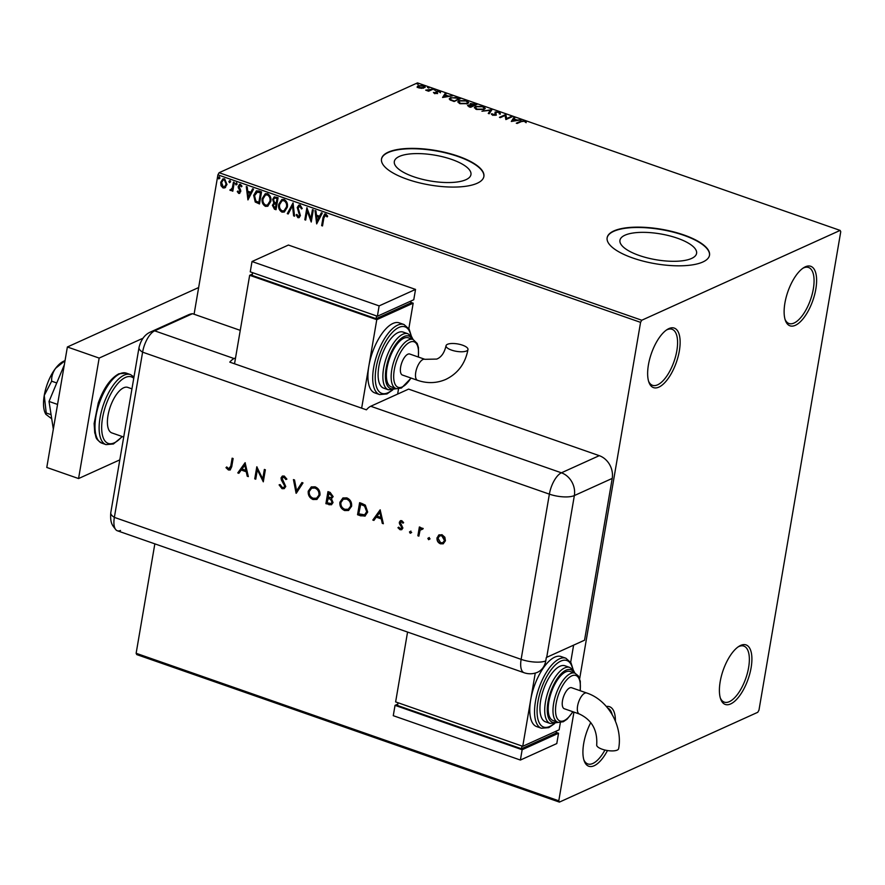 <?xml version="1.0" encoding="UTF-8"?>
<svg xmlns="http://www.w3.org/2000/svg" width="885" height="885" viewBox="0 0 885 885"><rect width="100%" height="100%" fill="white"/><g stroke="black" fill="none" stroke-linecap="round" stroke-linejoin="round"><path stroke-width="1.33" d="M590.782 722.547A31.528 13.242 109.2 0 0 584.166 760.834A31.528 13.242 109.2 0 0 594.167 765.735A31.528 13.242 109.2 0 0 607.475 750.535M604.931 750.038A29.67 12.467 -70.8 0 1 592.873 763.456A29.67 12.467 -70.8 0 1 587.795 763.932A29.67 12.467 -70.8 0 1 583.834 759.784M740.656 645.408A31.528 13.242 109.2 0 0 739.075 646.26A31.528 13.242 109.2 0 0 723.145 670.299A31.528 13.242 109.2 0 0 720.656 699.028A31.528 13.242 109.2 0 0 730.656 703.929A31.528 13.242 109.2 0 0 751.122 667.666A31.528 13.242 109.2 0 0 740.656 645.408M738.156 646.88A29.67 12.467 -70.8 0 1 738.776 646.581A29.67 12.467 -70.8 0 1 743.842 646.094A29.67 12.467 -70.8 0 1 747.471 672.843A29.67 12.467 -70.8 0 1 729.362 701.65A29.67 12.467 -70.8 0 1 724.284 702.126A29.67 12.467 -70.8 0 1 720.324 697.977M805.372 266.794A31.528 13.242 109.2 0 0 803.79 267.646A31.528 13.242 109.2 0 0 787.871 291.685A31.528 13.242 109.2 0 0 785.371 320.414A31.528 13.242 109.2 0 0 795.372 325.304A31.528 13.242 109.2 0 0 815.837 289.041A31.528 13.242 109.2 0 0 805.372 266.794M802.883 268.255A29.67 12.467 -70.8 0 1 803.491 267.956A29.67 12.467 -70.8 0 1 808.558 267.48A29.67 12.467 -70.8 0 1 812.187 294.229A29.67 12.467 -70.8 0 1 794.077 323.025A29.67 12.467 -70.8 0 1 789 323.512A29.67 12.467 -70.8 0 1 785.039 319.363M668.883 328.601A31.528 13.242 109.2 0 0 667.301 329.452A31.528 13.242 109.2 0 0 651.382 353.491A31.528 13.242 109.2 0 0 648.893 382.22A31.528 13.242 109.2 0 0 658.883 387.11A31.528 13.242 109.2 0 0 679.359 350.847A31.528 13.242 109.2 0 0 668.883 328.601M666.394 330.061A29.67 12.467 -70.8 0 1 667.002 329.762A29.67 12.467 -70.8 0 1 672.08 329.286A29.67 12.467 -70.8 0 1 675.697 356.035A29.67 12.467 -70.8 0 1 657.588 384.831A29.67 12.467 -70.8 0 1 652.522 385.318A29.67 12.467 -70.8 0 1 648.55 381.169M691.572 258.453A38.874 13.098 9.7 0 0 696.583 253.375A38.874 13.098 9.7 0 0 669.204 235.753A38.874 13.098 9.7 0 0 624.965 235.2A38.874 13.098 9.7 0 0 619.954 240.277A38.874 13.098 9.7 0 0 647.344 257.9A38.874 13.098 9.7 0 0 691.572 258.453M465.941 179.699A38.874 13.098 9.7 0 0 470.953 174.622A38.874 13.098 9.7 0 0 443.573 156.999A38.874 13.098 9.7 0 0 399.334 156.446A38.874 13.098 9.7 0 0 394.323 161.524A38.874 13.098 9.7 0 0 421.714 179.146A38.874 13.098 9.7 0 0 465.941 179.699M477.192 183.261A51.927 17.501 9.7 0 0 483.885 176.48A51.927 17.501 9.7 0 0 447.301 152.939A51.927 17.501 9.7 0 0 388.205 152.198A51.927 17.501 9.7 0 0 381.512 158.979A51.927 17.501 9.7 0 0 418.096 182.52A51.927 17.501 9.7 0 0 477.192 183.261M483.852 176.646A51.927 17.501 9.7 0 0 447.002 153.227A51.927 17.501 9.7 0 0 388.15 152.541A51.927 17.501 9.7 0 0 381.49 159.156M702.823 262.004A51.927 17.501 9.7 0 0 709.516 255.234A51.927 17.501 9.7 0 0 672.932 231.693A51.927 17.501 9.7 0 0 613.836 230.952A51.927 17.501 9.7 0 0 607.143 237.733A51.927 17.501 9.7 0 0 643.727 261.274A51.927 17.501 9.7 0 0 702.823 262.004M709.482 255.4A51.927 17.501 9.7 0 0 672.622 231.97A51.927 17.501 9.7 0 0 613.781 231.295A51.927 17.501 9.7 0 0 607.121 237.91M154.842 543.855L136.135 653.285L558.789 800.803L559.409 802.109L757.77 712.292L758.965 710.157L840.75 231.715L840.13 230.41L641.769 320.237L640.574 322.361L579.664 678.673M559.409 802.109L136.744 654.59L136.135 653.285M225.631 187.31L223.075 187.963L221.018 185.706L220.719 182.288L222.909 178.892L224.635 178.847L226.991 184.478L224.779 187.908M230.753 189.501L232.29 188.029L233.452 182.089L234.304 182.387L232.799 191.193L231.947 190.894L232.169 189.6L230.432 190.529L229.823 189.998L231.439 189.357M231.217 190.485L229.823 189.998M239.813 193.295L238.696 193.417L237.268 191.591L237.899 191.005L238.828 192.322L239.857 191.425L238.176 186.27L240.41 184.357L241.97 186.16L241.339 186.812L240.089 185.33L239.038 186.525L240.687 190.22L240.72 191.68L238.696 193.417L239.636 193.395M238.828 192.322L240.222 191.26L239.791 190.552M239.404 184.379L240.41 184.357M258.951 190.994L261.54 191.901L259.482 203.948L255.223 202.001L253.685 195.375L256.329 190.894L258.951 190.994M278.078 197.665L276.02 209.712L274.45 209.17L272.392 205.287L273.874 203.085L272.646 199.402L274.261 196.912L278.078 197.665M293.057 202.897L294.561 216.183L293.632 215.863L292.481 205.774L288.222 213.971L287.282 213.65L293.057 202.897M312.449 209.668L313.301 209.966L311.243 222.013L307.217 211.084L305.679 220.066L304.827 219.768L306.885 207.721L310.912 218.628L312.449 209.668M327.428 216.725L325.591 215.232L323.877 217.931L322.505 225.941L321.653 225.642L323.047 217.511L324.618 214.015L325.802 213.993L327.66 216.117L327.074 216.891L325.171 215.199M640.574 322.361L217.909 174.843L194.081 314.252M573.945 712.115L558.789 800.803M316.664 223.905L315.016 210.564L315.945 210.884L316.432 215.143L319.551 216.239L321.355 212.776L322.284 213.097L316.664 223.905M301.774 208.76L300.38 206.139L298.101 207.809L300.402 215.575L299.086 217.644L297.935 217.688L296.132 214.9L296.929 214.402L298.156 216.46L299.539 215.332L297.249 207.488L298.876 205.088L300.159 205.043L302.205 208.55L301.409 208.926L300.015 206.305L299.252 206.282M298.156 216.46L298.997 216.338M287.326 207.223L284.295 212.024L282.005 212.134C279.195 210.364 278.111 207.754 278.764 204.291L281.817 199.523L284.107 199.446C286.884 201.216 287.957 203.804 287.326 207.223M270.788 201.448L267.746 206.249L265.467 206.36C262.657 204.59 261.573 201.979 262.214 198.517L265.279 193.749L267.569 193.671C270.334 195.441 271.407 198.03 270.788 201.448M247.933 199.91L246.284 186.569L247.214 186.901L247.7 191.16L250.82 192.244L252.623 188.782L253.552 189.113L247.933 199.91M236.87 184.191L235.985 184.943L235.443 183.693L236.328 182.93L236.35 184.777L235.443 183.693L236.328 182.93M230.31 181.901L229.425 182.653L228.883 181.403L229.768 180.64L229.79 182.487L228.883 181.403L229.768 180.64M219.613 178.162L218.728 178.914L218.186 177.664L219.071 176.911L219.093 178.748L218.186 177.664L219.071 176.911M417.277 86.73L418.107 85.69L423.638 85.701L425.187 87.106L421.891 88.334L418.815 87.88L417.277 86.487M433.252 89.12L428.594 91.232L425.685 90.148L433.252 89.12M434.447 93.334L433.451 92.46L436.416 93.069L436.261 91.188L439.414 91.21L440.542 92.106L437.146 91.476L437.29 93.356L434.447 93.334M436.327 93.578L436.637 92.803M437.146 91.476L436.792 92.438L437.223 92.969L437.334 92.283M457.899 97.726L460.488 98.633L454.116 101.51L450.011 99.894L449.281 98.788L450.542 97.649L457.822 98.224M477.026 104.397L470.654 107.284L469.083 106.742L468.099 105.127L470.499 104.884L470.377 103.534L477.026 104.397M467.545 105.658L468.696 105.603M470.444 105.227L470.377 103.534L470.256 104.22L470.964 103.987M492.005 109.629L489.195 113.756L488.266 113.435L490.39 110.304L481.927 111.222L492.005 109.629M511.397 116.4L512.249 116.698L505.877 119.575L505.07 115.493L500.324 117.639L499.461 117.34L505.833 114.453L506.651 118.546L511.397 116.4L511.342 117.108M521.387 121.588L516.287 123.214L520.59 121.267L524.86 120.968L526.221 122.03L524.208 121.267L521.387 121.588M840.13 230.41L417.477 82.891L219.115 172.708L641.769 320.237M511.298 121.466L513.964 117.296L514.893 117.616L513.997 118.944L517.117 120.028L521.232 119.829L511.298 121.466M499.306 113.424L498.631 112.329L495.998 112.284L495.943 115.05L492.469 115.028L491.396 113.789L495.058 114.762L495.146 111.975L499.217 112.019L500.324 113.523L499.372 113.214L499.251 113.899M494.969 115.293L495.368 114.209M494.936 113.557L495.146 111.975L495.025 112.66L495.744 112.45M484.139 109.419L476.539 109.474L474.382 107.539L475.555 106.443L483.166 106.41L485.279 108.335L484.139 109.419M467.601 103.645L460.001 103.7L457.844 101.764L459.016 100.669L466.627 100.636L468.74 102.56L467.601 103.645M442.566 97.483L445.232 93.301L446.162 93.633L445.266 94.949L448.385 96.045L452.5 95.846L442.566 97.483M435.508 90.27L434.081 89.772L435.232 90.347M428.948 87.98L427.521 87.482L428.672 88.057M418.262 84.252L416.835 83.754L417.974 84.329M615.418 721.153A31.528 13.242 109.2 0 0 606.391 706.507M217.909 174.843L219.115 172.708M517.083 123.491L521.464 121.555M524.761 121.555L524.86 120.968M524.739 121.654L526.11 122.716M511.497 121.433L513.964 117.296M513.842 117.982L514.495 118.203M516.066 120.393L516.63 120.592M513.709 119.364L512.769 120.747L516.099 120.194L513.709 119.364M500.257 117.616L505.833 114.453M505.711 115.138L506.032 114.519M505.91 115.216L506.651 118.546M506.541 119.232L511.276 117.085M499.118 112.594L499.217 112.019M499.096 112.705L500.213 114.209M496.352 115.15L495.644 112.66M491.562 114.497L492.458 113.844M492.337 114.53L493.011 115.426M494.936 115.448L495.246 114.895L494.936 115.448M488.553 113.534L490.39 110.304M490.356 110.492L491.551 110.304M474.404 107.893L475.555 106.443M475.433 107.129L476.174 106.853M483.863 107.439L485.146 108.667M483.409 109.685L484.206 108.247L482.546 106.72L476.407 106.742L475.466 107.627L477.159 109.165L483.276 109.12L484.206 108.247M475.466 107.627L475.743 109.154M483.177 109.751L483.276 109.12M475.488 104.596L476.119 104.817M472.468 105.957L475.4 105.083L475.522 104.397L471.229 103.822L471.428 104.806L473.154 105.47L475.522 104.397M471.108 104.519L471.318 105.503M468.851 106.111L469.448 107.074M470.599 107.262L472.501 105.769L468.973 105.426L468.508 106.41M469.481 106.875L472.501 105.769M468.973 105.426L469.57 106.377M473.033 106.156L473.154 105.47M471.34 105.381L471.229 103.822M457.855 102.118L459.016 100.669M458.895 101.355L459.636 101.078M467.324 101.664L468.608 102.892M466.86 103.91L467.667 102.472L465.997 100.945L459.868 100.967L458.928 101.863L460.609 103.39L466.738 103.346L467.667 102.472M458.928 101.863L459.204 103.379M466.627 103.976L466.738 103.346M458.95 98.821L459.58 99.043M449.315 99.131L450.542 97.649M450.421 98.335L451.173 98.047M453.828 101.41L458.983 98.622L455.609 97.582L451.394 97.947L450.399 98.832L450.587 100.204M454.049 101.487L458.983 98.622M450.974 100.37L451.073 99.784L453.916 100.923M450.399 98.832L451.073 99.784M442.765 97.45L445.232 93.301M445.111 93.987L445.763 94.219M447.334 96.41L447.898 96.598M444.978 95.37L444.038 96.764L447.367 96.211L444.978 95.37M434.026 93.146L434.358 92.449M434.236 93.146L434.845 93.744M435.708 92.294L436.261 91.188M436.15 91.874L436.913 91.664M439.303 91.896L440.431 92.792M437.223 92.969L437.621 93.622M428.362 91.022L429.103 90.204M428.982 90.901L432.4 88.821M417.167 87.416L418.107 85.69M417.985 86.376L418.682 86.144M424.103 86.63L425.032 87.427M423.672 88.124L424.169 86.951L423.528 87.582L423.063 85.956L418.959 85.989L418.273 87.67M418.959 85.989L419.39 87.626L423.528 87.582L423.417 88.179M322.549 225.664L321.653 225.642M322.018 225.476L323.401 217.345L324.806 213.938M325.957 215.066L325.348 215.099M316.863 223.518L315.414 210.696M321.587 212.854L319.551 216.239M317.084 220.973L319.341 217.179L316.587 216.504L317.084 220.973L318.976 217.345L316.587 216.504M311.332 221.504L307.217 211.084M305.723 219.79L304.827 219.768M305.192 219.602L307.161 208.041M312.759 209.778L310.912 218.628M300.38 206.139L299.44 206.183M299.263 217.555L297.935 217.688M298.3 217.533L296.132 214.9M298.522 216.294L299.539 215.332M299.904 215.166L299.285 213.595M299.65 213.429L298.444 212.024M298.798 211.858L297.249 207.488M297.614 207.322L299.053 205.021M294.528 215.885L293.632 215.863M293.986 215.697L292.481 205.774M288.344 213.727L287.282 213.65M287.647 213.484L293.068 203.063M284.472 211.935L282.005 212.134M282.37 211.969C279.56 210.199 278.476 207.588 279.129 204.125L278.764 204.291M279.129 204.125L282.005 199.446M284.196 210.696L286.828 206.769C287.348 204.037 286.497 201.957 284.295 200.53L282.204 200.707M279.616 204.601C279.107 207.333 279.959 209.435 282.182 210.884L284.019 210.785L286.474 206.935C286.983 204.203 286.132 202.123 283.93 200.696L282.027 200.773L279.616 204.601M276.065 209.446L274.815 209.004L272.392 205.287M272.757 205.121L273.874 203.085M274.239 202.919L272.646 199.402M273.011 199.236L274.438 196.835M276.397 198.096L274.516 198.14L273.498 199.7L274.483 202.322L276.253 203.085L277.381 198.439L274.704 198.074M275.965 204.004L274.206 204.059L273.255 205.563L275.379 208.185L276.397 204.158L274.394 203.993M276.397 204.158L275.6 204.169M275.379 208.185L276.031 204.324M277.381 198.439L276.031 198.262M276.253 203.085L277.016 198.605M267.934 206.161L265.467 206.36M265.832 206.194C263.022 204.424 261.938 201.813 262.579 198.362L262.214 198.517M262.579 198.362L265.467 193.671M267.657 204.922L270.29 200.995C270.799 198.262 269.958 196.182 267.746 194.755L265.666 194.932M263.077 198.826C262.557 201.57 263.42 203.661 265.644 205.11L267.469 205.01L269.925 201.16C270.434 198.428 269.593 196.348 267.381 194.921L265.489 194.999L263.077 198.826M259.526 203.672L255.223 202.001M255.588 201.835L253.685 195.375M254.05 195.209L256.517 190.817M257.579 191.857L254.548 195.685L255.865 201.017L258.84 202.411L260.832 192.664L256.783 192.122M258.84 202.411L260.467 192.83L256.971 192.023M248.132 199.523L246.683 186.713M252.856 188.87L250.82 192.244M248.353 196.979L250.61 193.184L247.844 192.521L248.353 196.979L250.245 193.35L247.844 192.521M239.061 193.251L237.268 191.591M239.193 192.156L240.222 191.26L239.193 192.156M240.156 190.386L238.22 187.731M238.585 187.565L238.176 186.27M238.541 186.104L239.581 184.323M241.705 186.647L240.687 185.308L239.404 186.359M237.235 184.025L236.35 184.777M235.808 183.527L236.693 182.764M232.843 190.917L231.947 190.894M232.301 190.729L232.169 189.6M231.394 190.386L230.797 190.364M231.118 189.335L232.29 188.029M232.655 187.863L233.762 182.199M230.675 181.735L229.79 182.487M229.248 181.237L230.133 180.474M224.956 187.819L223.075 187.963M223.44 187.797L221.018 185.706M221.383 185.54L220.719 182.288M221.084 182.122L223.097 178.814M224.613 186.746L226.505 184.003L224.812 179.766L223.385 179.909M221.582 182.575L223.263 186.879L224.436 186.835L226.14 184.168L224.447 179.932L223.197 179.987L221.582 182.575M219.978 177.996L219.093 178.748M218.551 177.498L219.436 176.746M607.663 708.022A29.67 12.467 -70.8 0 1 612.154 714.538M123.712 437.046L111.875 432.92A24.105 10.122 -70.8 0 1 108.932 411.182A24.105 10.122 -70.8 0 1 123.646 387.785A24.105 10.122 -70.8 0 1 127.772 387.387L131.942 388.847M142.905 338.269L99.153 358.082L78.566 478.553L119.807 459.868M198.649 287.536L67.371 346.986L46.783 467.457L78.566 478.553M99.153 358.082L67.371 346.986M53.332 429.137L49.018 401.447L57.558 404.423M49.018 401.447L64.317 364.863M51.717 418.793L45.788 414.246L46.219 412.985L51.076 414.678M46.219 412.985L44.25 395.451L51.651 381.192L56.751 382.962M51.651 381.192C51.396 376.733 52.713 372.441 55.6 368.304L65.036 360.693M45.788 414.246L45.224 413.074A29.67 12.467 -70.8 0 1 44.25 395.451A29.67 12.467 -70.8 0 1 55.6 368.304A29.67 12.467 -70.8 0 1 63.244 361.445L65.047 360.571M120.515 530.469A18.541 7.788 -70.8 0 1 115.99 529.894A18.541 7.788 -70.8 0 1 114.364 517.382L142.607 352.164A18.541 7.788 -70.8 0 1 154.643 330.835A18.541 15.62 -114.4 0 0 150.649 331.93L188.505 314.794A18.541 15.62 65.6 0 1 192.499 313.688L240.255 330.359M154.643 330.835L192.499 313.688L154.643 330.835L234.094 358.558A18.541 7.788 109.2 0 0 229.79 362.131L366.434 409.821A18.541 7.788 -70.8 0 1 370.738 406.259L408.593 389.112L599.267 455.664A18.541 15.62 65.6 0 1 612.21 478.42L584.554 640.198L546.709 657.334A18.541 6.25 9.7 0 1 546.333 657.5L545.746 660.94A18.53 15.609 65.6 0 1 536.598 672.644A18.541 18.541 0 0 1 524.119 672.744A18.541 7.788 -70.8 0 1 521.132 659.358L549.375 494.14L142.607 352.164A18.541 7.788 -70.8 0 1 154.643 330.835M430.077 538.843L428.982 539.529L427.853 538.368L428.959 537.682L429.712 539.009L428.617 539.695L427.853 538.368L428.959 537.682M429.712 539.009L428.982 539.529M411.68 532.427L410.585 533.102L409.467 531.94L410.563 531.265L411.315 532.593L410.22 533.268L409.467 531.94L410.563 531.265M411.315 532.593L410.585 533.102M380.152 509.849L383.36 523.732L382.276 523.356L381.291 518.92L376.258 517.161L373.901 520.435L372.817 520.048L380.152 509.849M339.895 502.237L342.926 497.967L346.765 497.868C350.327 499.439 351.942 502.237 351.599 506.253L348.513 510.49L344.685 510.556C341.179 508.986 339.574 506.209 339.895 502.237L343.115 497.89M308.234 491.186L311.277 486.927L315.104 486.816C318.677 488.387 320.281 491.186 319.939 495.213L316.863 499.439L313.024 499.516C309.518 497.934 307.925 495.158 308.234 491.186L311.465 486.838M282.027 488.686L279.096 484.88L280.136 484.593L282.238 487.458L283.842 487.425L284.771 486.175L281.353 479.958L281.043 477.911L282.326 476.086L284.262 476.053L286.884 479.128L285.855 479.548L283.941 477.247L282.05 478.199L285.767 486.54L284.162 488.653L282.027 488.686L279.461 484.714M245.112 462.711L248.331 476.606L247.236 476.219L246.251 471.782L241.218 470.023L238.861 473.298L237.777 472.922L245.112 462.711M524.119 672.744L117.351 530.768A18.541 7.788 -70.8 0 1 114.364 517.382L142.607 352.164A18.541 6.25 -170.3 0 1 139.022 347.484C140.992 339.619 144.875 334.43 150.649 331.93M228.695 468.762L230.764 466.196L232.136 458.187L233.131 458.53L231.737 466.672L230.166 469.979L228.43 469.979L225.985 467.656L226.726 466.937L228.695 468.762L229.823 468.641M255.743 479.194L254.747 478.84L256.805 466.793L262.734 478.918L264.361 469.426L265.356 469.78L263.299 481.827L257.358 469.725L255.743 479.194M296.099 493.277L293.444 479.581L294.517 479.958L296.608 490.744L301.929 482.546L303.002 482.922L296.342 493.166M325.901 503.676L327.959 491.629L330.127 492.392L333.147 496.607L331.433 498.72L333.048 502.547L331.433 504.76L325.901 503.676L328.28 491.739M361.003 515.933L357.551 514.727L359.609 502.68L361.865 503.465L365.317 505.125L367.684 512.039L364.963 516.143L357.551 514.727M400.197 528.622L401.878 527.714L399.467 523.743L399.334 522.261L400.418 520.69L401.779 520.668L403.648 522.648L402.841 523.168L401.591 521.752L400.341 522.57L402.885 528.013L401.657 529.706L400.064 529.728L397.94 527.726L398.748 527.139L400.197 528.622L401.359 528.511M403.206 523.002L401.956 521.586L400.341 522.57M422.864 529.042L420.076 530.203L418.87 536.122L417.875 535.779L419.379 526.973L420.375 527.327L420.154 528.622L421.072 527.925L423.207 528.467L422.499 529.208L421.337 528.865M443.396 543.711L440.819 543.655C438.285 542.527 437.146 540.525 437.378 537.66L438.661 535.082L442.013 534.706L444.845 537.239L445.432 540.757L443.219 543.799L440.453 543.821C437.92 542.693 436.781 540.691 437.013 537.826L439.237 534.761M235.543 357.905L234.094 358.558M229.06 468.596L231.129 466.03L232.445 458.297M230.343 469.891L228.43 469.979M228.795 469.813L225.985 467.656M248.254 476.285L247.236 476.219M247.601 476.053L246.251 471.782M246.616 471.628L241.218 470.023M239.027 473.066L237.777 472.922M238.142 472.756L245.267 462.833M245.941 470.366L245.134 464.913L241.97 468.984L245.941 470.366L244.769 465.079M255.787 478.918L254.747 478.84M255.101 478.674L257.092 467.048M264.681 469.537L262.734 478.918M263.365 481.44L257.358 469.725M284.019 487.336L284.771 486.175M285.136 486.009L284.572 484.858M284.937 484.692L281.353 479.958M281.718 479.792L281.043 477.911M281.408 477.745L282.525 476.008M286.873 479.117L285.855 479.548M286.209 479.382L283.941 477.247M284.306 477.081L282.946 477.17M284.351 488.564L282.392 488.531M296.442 493.011L293.875 479.736M302.139 482.624L296.608 490.744M317.04 499.35L313.024 499.516M313.39 499.35C309.883 497.768 308.279 494.992 308.599 491.02M316.764 498.1L319.308 494.693C319.54 491.452 318.202 489.184 315.303 487.901L311.83 488.1M318.943 494.859C319.175 491.606 317.837 489.35 314.938 488.066L311.642 488.177L309.241 491.529C309.009 494.759 310.325 497.005 313.202 498.266L316.576 498.189L319.308 494.693M331.609 504.66L328.91 504.727M329.275 504.561L326.266 503.51M331.211 503.432L332.406 502.027L330.957 499.24L328.235 498.144L327.107 502.791L331.034 503.532L332.041 502.193L330.592 499.405L327.87 498.31M331.388 497.459L332.517 496.109L329.109 493.045L328.081 497.071L331.211 497.558L332.152 496.275L328.744 493.21M348.701 510.402L344.685 510.556M345.05 510.391C341.533 508.82 339.94 506.043 340.26 502.072M348.413 509.152L350.969 505.744C351.19 502.492 349.863 500.235 346.964 498.952L343.48 499.151M350.604 505.91C350.836 502.658 349.498 500.401 346.599 499.118L343.303 499.217L340.891 502.58C340.67 505.811 341.986 508.056 344.862 509.306L348.236 509.24L350.969 505.744M357.916 514.561L359.93 502.791M365.151 516.055L361.368 515.767M364.786 514.727L367.054 511.519L364.908 505.899L360.77 504.096L358.768 513.842L364.609 514.816L366.689 511.685L364.543 506.065L360.405 504.262M383.293 523.422L382.276 523.356M382.641 523.19L381.291 518.92M381.656 518.754L376.258 517.161M374.067 520.192L372.817 520.048M373.171 519.882L380.307 509.97M380.981 517.504L380.174 512.05L377.01 516.11L380.981 517.504L379.809 512.216M401.956 521.586L400.706 522.404L401.956 521.586M401.834 529.617L400.064 529.728M400.429 529.562L397.94 527.726M400.562 528.467L401.878 527.714M402.244 527.548L401.746 526.774M402.111 526.608L400.673 525.436M401.027 525.27L399.467 523.743M399.832 523.577L399.334 522.261M399.699 522.095L400.606 520.612M409.821 531.774L410.928 531.1M418.915 535.845L417.875 535.779M418.24 535.613L419.7 527.084M421.26 527.847L420.154 528.622M422.377 528.71L421.514 528.765M428.218 538.202L429.325 537.516M442.987 542.605L444.79 540.248L442.19 535.624L439.9 535.768M444.425 540.414L441.825 535.79L439.723 535.845L438.009 538.18L440.63 542.737L442.81 542.693L444.79 540.248M466.55 350.958A11.129 3.75 -170.3 0 1 453.883 350.803A11.129 3.75 -170.3 0 1 446.04 345.758A11.129 3.75 -170.3 0 1 447.478 344.309A11.129 3.75 -170.3 0 1 460.145 344.464A11.129 3.75 -170.3 0 1 467.977 349.509A11.129 3.75 -170.3 0 1 466.55 350.958M424.877 359.31A11.129 4.679 -70.8 0 0 422.975 359.487A11.129 4.679 -70.8 0 0 415.751 372.286A11.129 4.679 -70.8 0 0 417.543 380.318L402.443 375.052A11.129 4.679 -70.8 0 1 400.639 367.021A11.129 4.679 -70.8 0 1 409.766 354.033L424.877 359.31L436.759 359.078C441.305 357.252 444.403 352.816 446.04 345.758M403.87 338.236A25.964 10.908 109.2 0 0 388.017 363.436A25.964 10.908 109.2 0 0 391.192 386.834L395.96 388.504A25.964 10.908 -70.8 0 1 392.785 365.096A25.964 10.908 -70.8 0 1 408.638 339.895A25.964 10.908 -70.8 0 1 413.074 339.475L408.306 337.816A25.964 10.908 109.2 0 0 403.87 338.236M398.095 332.572A29.67 12.467 109.2 0 0 379.986 361.368A29.67 12.467 109.2 0 0 383.614 388.117L388.382 389.787A29.67 12.467 -70.8 0 1 384.754 363.038A29.67 12.467 -70.8 0 1 402.863 334.231A29.67 12.467 -70.8 0 1 407.941 333.756L403.173 332.096A29.67 12.467 109.2 0 0 398.095 332.572M392.918 323.467A37.093 15.576 109.2 0 0 368.835 366.124A37.093 15.576 109.2 0 0 374.82 392.907L379.577 394.566A37.093 15.576 -70.8 0 1 375.052 361.135A37.093 15.576 -70.8 0 1 397.686 325.127A37.093 15.576 -70.8 0 1 404.025 324.529L399.257 322.87A37.093 15.576 109.2 0 0 392.918 323.467M361.655 408.162L376.778 319.662L249.67 275.29L252.402 274.062M397.642 394.079L398.538 388.836M376.778 319.662L413.173 303.179L410.795 302.349M252.634 272.68L252.17 275.434L376.103 318.7L410.684 303.035L411.027 300.977M408.837 328.589L413.173 303.179M249.67 275.29L234.536 363.79M376.579 315.945L376.103 318.7M252.015 261.529L250.256 271.85L377.375 316.222L413.771 299.738L415.53 289.417L288.422 245.045L252.015 261.529L379.134 305.889L377.375 316.222M379.134 305.889L415.53 289.417M617.21 750.104A11.129 3.75 9.7 0 0 618.637 748.644C622.94 726.043 608.183 700.035 586.722 692.999A11.129 4.679 -70.8 0 0 584.819 693.176A11.129 4.679 -70.8 0 0 577.595 705.976A11.129 4.679 -70.8 0 0 579.387 714.007C591.844 719.87 597.618 730.169 596.7 744.893A11.129 3.75 9.7 0 0 604.543 749.938A11.129 3.75 9.7 0 0 617.21 750.104M579.387 714.007L564.287 708.741A11.129 4.679 -70.8 0 1 562.495 700.699A11.129 4.679 -70.8 0 1 571.621 687.722L586.722 692.999M569.785 667.445L565.017 665.785A29.67 12.467 109.2 0 0 559.951 666.261A29.67 12.467 109.2 0 0 541.83 695.057A29.67 12.467 109.2 0 0 545.459 721.806L550.227 723.476A29.67 12.467 -70.8 0 1 546.598 696.727A29.67 12.467 -70.8 0 1 564.718 667.921A29.67 12.467 -70.8 0 1 569.785 667.445L573.38 670.211L574.929 673.164L570.15 671.505A25.964 10.908 109.2 0 0 565.714 671.914A25.964 10.908 109.2 0 0 549.862 697.126A25.964 10.908 109.2 0 0 553.037 720.523L557.804 722.193A25.964 10.908 -70.8 0 1 554.63 698.785A25.964 10.908 -70.8 0 1 570.482 673.585A25.964 10.908 -70.8 0 1 574.918 673.164L578.336 675.908L580.294 681.24L580.306 690.754M565.869 658.219L561.101 656.559A37.093 15.576 109.2 0 0 554.762 657.157A37.093 15.576 109.2 0 0 530.69 699.814A37.093 15.576 109.2 0 0 536.664 726.596L541.432 728.255A37.093 15.576 -70.8 0 1 536.896 694.825A37.093 15.576 -70.8 0 1 559.53 658.816A37.093 15.576 -70.8 0 1 565.869 658.219L571.013 662.821L573.292 670.089M573.613 645.154L570.681 662.279M535.259 673.087L522.747 746.287L395.628 701.916L407.565 632.067M560.382 722.514L559.143 729.804L522.747 746.287M556.399 731.043L556.057 733.101L521.475 748.765L397.542 705.5L398.007 702.745M521.475 748.765L521.951 746.011M556.167 732.415L558.546 733.245L556.787 743.566L520.391 760.049L393.272 715.688L395.042 705.356L397.774 704.117M558.546 733.245L522.15 749.728L395.042 705.356M520.391 760.049L522.15 749.728M520.468 121.953L520.59 121.267M495.932 114.309L496.054 113.612M472.601 106.012L472.723 105.326M430.718 90.226L430.829 89.529M119.984 373.735A37.093 15.576 109.2 0 0 97.35 409.733A37.093 15.576 109.2 0 0 101.886 443.175C94.264 438.341 96.62 437.09 94.75 432.92L94.131 423.506L98.268 402.985C103.689 388.017 110.57 378.271 118.933 373.769L126.323 373.138A37.093 15.576 109.2 0 0 119.984 373.735M133.746 378.293A35.234 14.802 109.2 0 0 125.416 377.452A35.234 14.802 109.2 0 0 102.538 417.985A35.234 14.802 109.2 0 0 114.231 442.854A35.234 14.802 109.2 0 0 122.075 436.471M101.886 443.175L106.012 444.613A37.093 15.576 -70.8 0 1 101.476 411.182A37.093 15.576 -70.8 0 1 124.121 375.174A37.093 15.576 -70.8 0 1 130.46 374.576L126.323 373.138M545.746 660.94A18.541 6.25 -170.3 0 1 521.132 659.358L114.364 517.382A18.541 6.25 -170.3 0 1 110.78 512.703L139.022 347.484M612.21 478.42L574.354 495.567L546.709 657.334M370.738 406.259L561.411 472.811L599.267 455.664M549.375 494.14A18.541 7.788 -70.8 0 1 561.411 472.811A18.541 15.62 -114.4 0 1 574.354 495.567A18.541 6.25 -170.3 0 1 549.375 494.14M410.95 335.802A35.234 14.802 109.2 0 0 398.98 327.406A35.234 14.802 109.2 0 0 376.103 367.939A35.234 14.802 109.2 0 0 387.807 392.807A35.234 14.802 109.2 0 0 392.011 390.053M412.266 339.198A27.822 11.682 109.2 0 0 404.157 336.51A27.822 11.682 109.2 0 0 386.125 368.337A27.822 11.682 109.2 0 0 395.152 388.216M418.251 356.998A24.105 10.122 109.2 0 0 409.932 342.174A24.105 10.122 109.2 0 0 394.279 369.897A24.105 10.122 109.2 0 0 402.277 386.911A24.105 10.122 109.2 0 0 410.917 378.006M572.794 669.491A35.234 14.802 109.2 0 0 560.824 661.095A35.234 14.802 109.2 0 0 537.947 701.628A35.234 14.802 109.2 0 0 549.651 726.496A35.234 14.802 109.2 0 0 553.866 723.742M574.111 672.888A27.822 11.682 109.2 0 0 566.013 670.199A27.822 11.682 109.2 0 0 547.981 702.026A27.822 11.682 109.2 0 0 556.997 721.906M580.095 690.687A24.105 10.122 109.2 0 0 571.776 675.863A24.105 10.122 109.2 0 0 556.123 703.586A24.105 10.122 109.2 0 0 564.132 720.6A24.105 10.122 109.2 0 0 572.772 711.695M495.39 114.442L495.268 115.127M470.864 104.176L470.754 104.861M436.913 91.697L436.792 92.383M106.012 444.613L113.413 443.982L122.362 436.57M133.978 376.944L130.46 374.576M110.78 512.703C109.961 523.798 112.727 525.546 115.99 529.894M417.543 380.318C427.311 383.647 436.781 383.327 445.94 379.344C458.01 373.404 465.355 363.458 467.977 349.509M379.577 394.566L386.977 393.936L392.774 389.898M388.382 389.787L401.458 388.05L411.127 378.083M418.45 357.064L418.45 347.584L417.211 343.491L413.074 339.475L411.569 336.577L407.941 333.756M411.448 336.4L409.147 329.109L404.025 324.529M554.618 723.587L548.822 727.625L541.432 728.255M572.971 711.772L567.097 719.173L563.303 721.74L550.227 723.476"/></g></svg>
